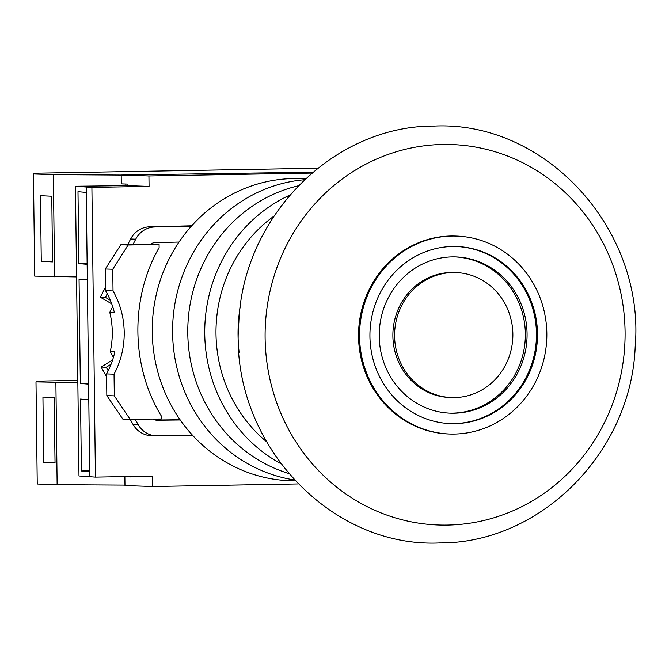 <?xml version="1.0" encoding="UTF-8"?>
<svg xmlns="http://www.w3.org/2000/svg" width="669" height="669" viewBox="0 0 669 669"><rect width="100%" height="100%" fill="white"/><g stroke="black" fill="none" stroke-linecap="round" stroke-linejoin="round"><path stroke-width="1" d="M311.879 173.07L148.928 175.955L149.062 186.375L91.896 187.387L95.433 477.114L152.599 476.102L152.724 486.522L298.106 483.955M149.062 186.375L127.127 185.631L127.11 184.067L121.29 183.866L121.189 175.01L312.925 172.176M121.189 175.01L148.928 175.955M317.775 168.212L34.253 173.229L33.45 173.965L53.344 174.642L121.189 175.052M127.127 185.48L125.831 185.505L127.127 185.514M76.55 276.916L34.696 276.105L33.45 173.965M53.344 174.642L54.59 276.782M125.831 185.505L125.814 184.017M95.433 477.114L78.984 475.968L75.446 186.241L127.127 185.631M75.446 186.241L91.896 187.387M89.738 476.922L86.192 187.195M130.681 476.495L130.689 476.922L124.869 476.721L130.681 476.621M152.724 486.522L124.978 485.585L124.869 476.721M86.259 192.404L77.989 191.668L78.867 263.586L87.137 264.314M87.33 279.943L79.059 279.216L80.33 383.437L88.601 384.165M88.793 399.794L80.523 399.067L81.401 470.976L89.671 471.712M87.129 263.461L78.867 263.586M88.592 383.312L80.33 383.437M89.663 470.859L81.401 470.976M124.978 485.109L57.133 484.699L37.238 484.022L35.992 381.882L77.847 382.693M77.813 380.418L36.795 381.146L35.992 381.882M51.781 196.226L52.517 261.897L41.277 261.345L40.441 195.674L51.781 196.226M52.508 261.403L41.277 261.345M55.887 382.559L57.133 484.699M54.172 397.311L55.042 462.99L43.702 462.772L42.941 397.102L54.172 397.311M43.702 462.772L55.034 462.471M191.451 226.105L154.731 226.983A23.457 22.177 91.9 0 0 135.732 239.168L132.939 244.536L150.676 244.218A7.819 7.392 -88.1 0 1 155.007 242.613L179.033 242.036M155.392 420.032L180.07 419.747M106.605 376.881L101.153 367.08L112.626 359.914M135.272 419.471L137.998 424.363A23.457 22.177 91.9 0 0 156.329 435.862L151.244 435.686A23.457 22.177 -88.1 0 1 132.905 424.196L130.33 419.563M127.712 244.628L130.647 238.992A23.457 22.177 -88.1 0 1 149.639 226.808L191.719 225.796M111.706 303.826L100.3 297.203L105.51 287.218M180.229 419.973L157.173 420.241A7.819 7.392 -88.1 0 1 156.864 420.232A7.819 7.392 -88.1 0 1 153.318 419.137M156.329 435.862A23.457 22.177 91.9 0 0 157.282 435.87L192.714 435.469M101.153 367.08L106.237 367.256L108.202 370.777A81.392 76.96 91.9 0 0 111.079 364.237A81.392 76.96 91.9 0 0 114.842 351.827L110.268 351.677C113.111 338.506 112.944 325.393 109.791 312.339L112.693 306.678M132.939 244.536L120.838 244.745L128.105 244.996L159.08 244.428L159.122 247.622C130.054 298.307 130.89 366.202 161.179 415.792L161.212 418.995L122.979 419.312L106.831 395.613L106.563 373.929A81.392 76.96 91.9 0 0 108.202 370.777M110.293 300.222A81.392 76.96 91.9 0 0 107.257 293.783L105.384 297.379L110.293 300.222A81.392 76.96 91.9 0 1 114.366 312.49L109.791 312.339M107.257 293.783A81.392 76.96 91.9 0 0 105.551 290.689L113.028 290.94C120.244 303.676 123.974 317.491 124.217 332.368C124.334 347.253 120.947 361.193 114.048 374.188L106.563 373.929M111.079 364.237L106.237 367.256M113.412 357.397L110.268 351.677M106.831 395.613L114.307 395.872L114.048 374.188M130.246 419.563L114.307 395.872M128.105 244.996L112.76 269.247L113.028 290.94M159.08 244.428L150.776 244.143M105.384 297.379L100.3 297.203M105.551 290.689L105.284 268.988L120.838 244.745M105.284 268.988L112.76 269.247M295.196 480.911L290.028 480.735A151.152 142.915 -88.1 0 1 152.248 328.512A151.152 142.915 -88.1 0 1 293.315 178.556A151.152 142.915 -88.1 0 1 300.297 178.615L305.474 178.79M294.268 479.916A151.152 142.915 -88.1 0 1 172.677 325.51A151.152 142.915 -88.1 0 1 304.479 179.727M288.531 473.435A148.543 140.448 -88.1 0 1 187.864 326.029A148.543 140.448 -88.1 0 1 298.315 185.798M280.679 463.575A148.543 140.448 -88.1 0 1 204.823 326.606A148.543 140.448 -88.1 0 1 289.811 195.105M266.22 441.423A139.679 132.069 -88.1 0 1 273.88 216.221M239.126 352.287A156.362 147.841 -88.1 0 1 240.79 303.316M447.419 525.09A190.356 179.978 -88.1 0 1 265.108 337.962A190.356 179.978 -88.1 0 1 442.769 144.462A190.356 179.978 -88.1 0 1 625.072 331.59A190.356 179.978 -88.1 0 1 447.419 525.09M449.827 434.022L448.815 433.989A99.029 93.635 -88.1 0 1 358.542 334.249A99.029 93.635 -88.1 0 1 450.965 236.006A99.029 93.635 -88.1 0 1 455.547 236.048L456.559 236.082A99.029 93.635 -88.1 0 1 546.832 335.813A99.029 93.635 -88.1 0 1 454.402 434.056A99.029 93.635 -88.1 0 1 449.827 434.022A99.029 93.635 -88.1 0 1 359.562 334.291A99.029 93.635 -88.1 0 1 451.985 236.04A99.029 93.635 -88.1 0 1 456.559 236.082M454.786 423.653A88.601 83.776 -88.1 0 1 450.697 423.619A88.601 83.776 -88.1 0 1 369.932 334.383A88.601 83.776 -88.1 0 1 452.629 246.485A88.601 83.776 -88.1 0 1 456.718 246.518A88.601 83.776 -88.1 0 1 537.483 335.754A88.601 83.776 -88.1 0 1 454.786 423.653M456.208 246.501A88.601 83.776 -88.1 0 1 536.463 335.989A88.601 83.776 -88.1 0 1 453.774 423.619A88.601 83.776 -88.1 0 1 450.187 423.602M454.1 413.216A78.181 73.925 -88.1 0 1 450.488 413.183A78.181 73.925 -88.1 0 1 379.231 334.45A78.181 73.925 -88.1 0 1 452.194 256.888A78.181 73.925 -88.1 0 1 455.806 256.913A78.181 73.925 -88.1 0 1 527.072 335.654A78.181 73.925 -88.1 0 1 454.1 413.216M454.953 256.888A78.181 73.925 -88.1 0 1 525.357 336.047A78.181 73.925 -88.1 0 1 452.395 413.158A78.181 73.925 -88.1 0 1 449.635 413.149M451.6 397.578L449.894 397.52A62.543 59.14 -88.1 0 1 392.887 334.525A62.543 59.14 -88.1 0 1 451.257 272.475A62.543 59.14 -88.1 0 1 454.142 272.5L455.848 272.559A62.543 59.14 -88.1 0 1 512.864 335.554A62.543 59.14 -88.1 0 1 454.485 397.603A62.543 59.14 -88.1 0 1 451.6 397.578A62.543 59.14 -88.1 0 1 394.585 334.584A62.543 59.14 -88.1 0 1 452.963 272.534A62.543 59.14 -88.1 0 1 455.848 272.559M157.173 420.241L156.546 420.216M137.998 424.363L132.905 424.196M130.647 238.992L135.732 239.168M154.731 226.983L149.639 226.808M439.7 542.944C327.651 548.179 228.84 438.747 238.825 322.558C242.554 217.249 333.062 125.496 434.323 126.056C546.372 120.821 645.192 230.253 635.199 346.442C631.477 451.751 540.962 543.504 439.7 542.944"/></g></svg>
